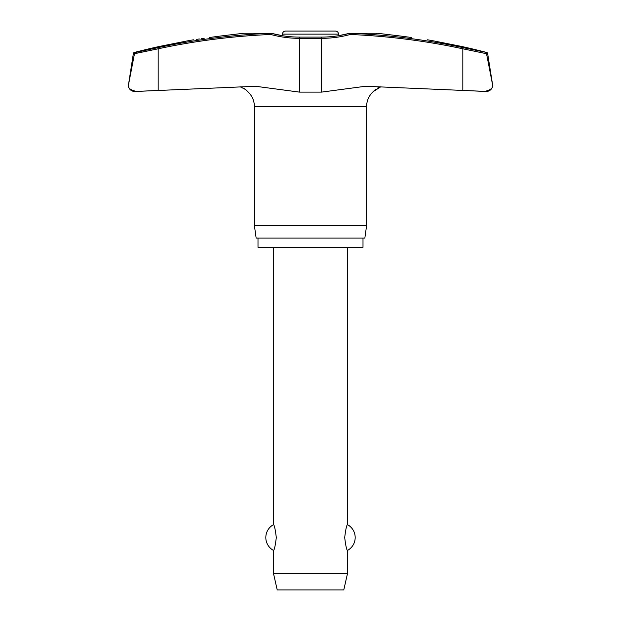 <?xml version="1.0" encoding="UTF-8"?>
<svg xmlns="http://www.w3.org/2000/svg" width="621" height="621" viewBox="0 0 621 621"><rect width="100%" height="100%" fill="white"/><g stroke="black" fill="none" stroke-linecap="round" stroke-linejoin="round"><path stroke-width="0.93" d="M209.308 37.547C188.877 40.466 188.877 40.466 209.308 37.547A700.736 695.07 -90 0 1 225.074 35.482L243.836 33.255L270.919 33.255L270.772 34.481L271.307 33.293A1.234 1.234 0 0 0 270.989 33.247A1.234 0.722 90 0 0 270.919 33.255A698.734 687.54 -90 0 0 158.13 47.6L135.386 52.474L134.47 53.709L158.176 48.795L158.13 47.6L134.276 52.474A1.234 1.234 0 0 0 133.368 53.476L134.516 53.476L135.386 52.474M377.063 33.247L350.011 33.247A1.234 1.234 0 0 0 349.685 33.293L350.228 34.481L350.081 33.255L377.164 33.255L395.926 35.482A700.736 695.07 90 0 1 411.692 37.547C432.123 40.466 432.123 40.466 411.692 37.547M299.726 37.252L299.4 38.339A111.695 109.901 -90 0 1 270.772 34.481A697.507 686.329 90 0 0 158.176 48.795L158.176 90.425L136.364 91.427L255.534 86.265L299.4 92.11L321.6 92.11L365.466 86.265L486.429 91.434A6.163 6.163 0 0 0 492.593 85.279L492.5 86.234M128.415 85.551L128.407 85.279A6.163 6.163 0 0 0 134.571 91.434L136.364 91.427C130.488 90.061 127.833 88.011 128.407 85.279L134.516 53.476M128.485 84.309A6.163 6.163 0 0 0 128.407 85.279L133.368 53.476M321.274 37.252L321.6 38.339A111.695 109.901 90 0 0 350.228 34.481A697.507 686.329 -90 0 1 462.824 48.795L462.824 90.425L484.636 91.427C490.512 90.061 493.167 88.011 492.593 85.279A6.163 6.163 0 0 0 492.515 84.309L487.632 53.476A1.234 1.234 0 0 0 486.724 52.474A701.404 701.404 0 0 0 461.465 46.42L432.503 40.668A701.404 701.404 0 0 0 427.458 39.798M486.53 53.709L485.614 52.474L486.484 53.476L492.492 84.309L486.53 53.709L462.824 48.795L462.87 47.6A698.734 687.54 90 0 0 350.081 33.255A1.234 0.722 90 0 0 350.011 33.247M362.998 238.099L362.998 247.337L258.002 247.337L258.002 238.099M380.844 86.761L373.291 91.582A20.485 20.485 0 0 0 366.576 106.75L366.576 225.772L254.424 225.772L254.424 106.75A20.485 20.485 0 0 0 247.709 91.582L247.523 91.357M366.576 225.772L364.845 238.099L256.155 238.099L254.424 225.772M385.16 34.202L389.476 34.714M271.315 33.293L282.462 35.723L282.462 34.132L338.538 34.132L338.538 35.723L349.685 33.293C340.417 35.832 330.977 37.097 321.375 37.105L299.625 37.105C290.023 37.097 280.583 35.832 271.315 33.293L271.323 33.293M193.542 39.798A701.404 701.404 0 0 0 188.497 40.668L159.535 46.42A701.404 701.404 0 0 0 134.276 52.474M196.252 39.41L199.325 38.968M201.274 38.696L204.216 38.269M230.174 34.877L231.548 34.714M235.84 34.202L239.784 33.736M379.183 87.297L377.219 88.244M375.48 89.44L373.477 91.357M245.52 89.44L243.781 88.244M241.817 87.297L240.156 86.761L245.761 89.634L247.709 91.582M376.536 33.433L377.164 33.255L376.536 33.433M282.462 34.132C282.648 32.261 283.673 31.236 285.544 31.05L335.456 31.05C337.327 31.236 338.352 32.261 338.538 34.132M273.527 247.337L273.527 524.629C274.389 525.149 275.313 529.449 276.306 537.538C275.313 545.626 274.389 549.927 273.527 550.447L273.527 573.618L277.222 589.95L343.778 589.95L347.473 573.618L347.473 550.447C346.611 549.927 345.687 545.626 344.694 537.538C345.687 529.449 346.611 525.149 347.473 524.629L347.473 247.337M273.527 573.618L347.473 573.618M486.724 52.474L462.87 47.6M492.593 85.279L492.515 84.309M486.484 53.476L487.632 53.476M366.576 106.75L254.424 106.75M299.4 92.11L299.4 38.339L321.6 38.339L321.6 92.11M347.473 550.447A14.663 14.663 0 0 0 347.473 524.629M273.527 524.629A14.663 14.663 0 0 0 273.527 550.447M243.937 33.247L270.989 33.247L243.937 33.247"/></g></svg>
